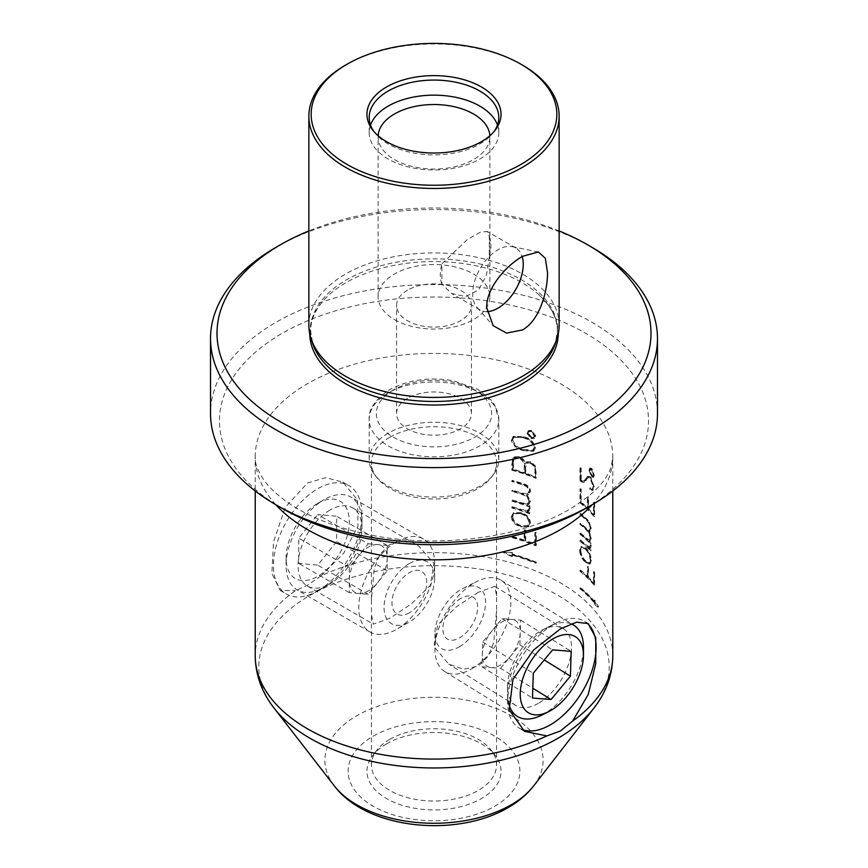 <?xml version="1.0" encoding="UTF-8"?>
<svg xmlns="http://www.w3.org/2000/svg" width="868" height="868" viewBox="0 0 868 868"><rect width="100%" height="100%" fill="white"/><g stroke="black" fill="none" stroke-linecap="round" stroke-linejoin="round"><path stroke-width="0.65" stroke-dasharray="4.34 3.25" d="M500.543 668.295L519.889 644.935L520.659 620.11L511.371 619.372L502.073 618.645L482.727 642.005L481.968 666.83L491.255 667.568A26.821 14.93 121.7 0 0 500.652 664.975A26.821 14.93 121.7 0 0 510.221 656.62A26.821 14.93 121.7 0 0 520.279 632.522A26.821 14.93 121.7 0 0 511.371 619.372A26.821 14.93 121.7 0 0 501.975 621.965A26.821 14.93 121.7 0 0 492.406 630.32A26.821 14.93 121.7 0 0 482.348 654.418A26.821 14.93 121.7 0 0 491.255 667.568L500.543 668.295L532.811 688.226M541.654 715.167A53.632 29.87 121.7 0 0 544.203 713.789A53.632 29.87 121.7 0 0 583.48 647.452M570.992 623.799A53.632 29.87 121.7 0 0 546.851 627.781A53.632 29.87 121.7 0 0 508.181 701.257M471.563 668.913A53.632 29.87 121.7 0 0 507.281 622.54A53.632 29.87 121.7 0 0 501.075 580.28A53.632 29.87 121.7 0 0 476.76 581.527A53.632 29.87 121.7 0 0 474.21 582.905A53.632 29.87 121.7 0 0 434.933 649.253A53.632 29.87 121.7 0 0 444.698 671.539A53.632 29.87 121.7 0 0 471.563 668.913M459.367 646.779A35.762 19.91 121.7 0 0 485.494 604.486A35.762 19.91 121.7 0 0 462.839 588.526A35.762 19.91 121.7 0 0 461.136 589.437A35.762 19.91 121.7 0 0 434.955 633.662A35.762 19.91 121.7 0 0 459.367 646.779M460.854 598.399A24.586 13.693 121.7 0 0 442.864 628.139A24.586 13.693 121.7 0 0 459.649 637.817A24.586 13.693 121.7 0 0 477.639 608.077A24.586 13.693 121.7 0 0 460.854 598.399M519.889 644.935L544.236 659.973M481.968 666.83L532.507 698.046M482.727 642.005L533.267 673.221M502.073 618.645L552.612 649.861M520.659 620.11L571.198 651.325M559.144 325.174A125.144 72.25 0 0 0 522.493 274.082A125.144 72.25 0 0 0 345.507 274.082A125.144 72.25 0 0 0 308.856 325.174M309.746 333.8A124.254 71.74 180 0 1 328.657 295.239A124.254 71.74 180 0 1 521.863 282.567A124.254 71.74 180 0 1 539.343 295.239A124.254 71.74 180 0 1 558.254 333.8M522.493 65.111A125.144 72.25 0 0 0 345.507 65.111M282.295 508.453A214.537 123.864 180 0 1 282.295 333.29A214.537 123.864 180 0 1 585.694 333.29A214.537 123.864 180 0 1 585.705 508.453M657.477 413.569A223.477 129.028 0 0 0 519.52 294.371A223.477 129.028 0 0 0 275.981 322.343A223.477 129.028 0 0 0 210.523 413.569M394.495 319.598A55.867 32.257 0 0 0 473.505 319.598A55.867 32.257 0 0 0 489.867 296.791A55.867 32.257 0 0 0 473.505 273.984A55.867 32.257 0 0 0 394.495 273.984A55.867 32.257 0 0 0 378.133 296.791A55.867 32.257 0 0 0 394.495 319.598M407.526 290.194A37.432 21.613 0 0 0 396.567 305.482A37.432 21.613 0 0 0 419.678 325.457A37.432 21.613 0 0 0 460.474 320.769A37.432 21.613 0 0 0 471.433 305.482A37.432 21.613 0 0 0 448.322 285.518A37.432 21.613 0 0 0 407.526 290.194M407.526 398.293A37.432 21.613 0 0 0 396.567 413.569A37.432 21.613 0 0 0 419.678 433.544A37.432 21.613 0 0 0 460.474 428.857A37.432 21.613 0 0 0 471.433 413.569A37.432 21.613 0 0 0 448.322 393.605A37.432 21.613 0 0 0 407.526 398.293M478.246 592.323L456.459 606.743L437.667 624.873L433.989 646.66L448.864 664.161L463.534 669.25L478.246 666.125L487.979 656.458L493.729 642.515L496.572 610.573L496.572 595.73L494.782 586.345L478.246 592.323M538.431 703.308A45.169 25.15 -58.3 0 1 515.809 705.521A45.169 25.15 -58.3 0 1 507.596 686.74A45.169 25.15 -58.3 0 1 540.666 630.873A45.169 25.15 -58.3 0 1 542.815 629.712A45.169 25.15 -58.3 0 1 563.289 628.66A45.169 25.15 -58.3 0 1 568.518 664.248A45.169 25.15 -58.3 0 1 538.431 703.308M521.494 729.239A62.572 34.839 -58.3 0 1 518.966 727.926A62.572 34.839 -58.3 0 1 507.574 701.908A62.572 34.839 -58.3 0 1 553.393 624.515A62.572 34.839 -58.3 0 1 556.377 622.909A62.572 34.839 -58.3 0 1 584.728 621.445A62.572 34.839 -58.3 0 1 586.605 622.757M389.754 544.561L380.065 554.088L374.303 567.867L371.428 599.571L371.428 614.414L373.37 624.146L389.754 618.331L411.671 603.661L430.387 585.249L433.924 563.245L418.539 545.907L404.097 541.328L389.754 544.561M330.003 510.069A45.169 26.083 120 0 0 300.491 549.867A45.169 26.083 120 0 0 307.413 586.063A45.169 26.083 120 0 0 330.003 583.828L317.699 590.934A62.572 36.13 120 0 0 361.945 514.301A62.572 36.13 120 0 0 348.979 485.657A62.572 36.13 120 0 0 317.699 488.749A62.572 36.13 120 0 0 276.816 543.889A62.572 36.13 120 0 0 286.407 594.038A62.572 36.13 120 0 0 317.699 590.934L330.003 583.828A45.169 26.083 120 0 0 361.945 528.504A45.169 26.083 120 0 0 352.582 507.834A45.169 26.083 120 0 0 330.003 510.069M612.786 655.861A178.786 103.216 0 0 0 510.764 562.648A178.786 103.216 0 0 0 321.138 575.81L307.684 585.151L295.348 590.707A178.786 103.216 0 0 0 255.214 655.861M321.138 575.81L343.728 553.155L357.974 526.095L357.616 499.99L342.806 482.087L325.739 477.682L307.587 482.912L285.355 507.216L273.518 541.882L271.879 573.509L280.223 590.468L295.348 590.707M388.17 433.219A64.807 37.422 0 0 0 369.193 459.682A64.807 37.422 0 0 0 374.835 474.959A64.807 37.422 0 0 0 479.83 486.134A64.807 37.422 0 0 0 493.165 474.959A64.807 37.422 0 0 0 498.807 459.682A64.807 37.422 0 0 0 458.803 425.114A64.807 37.422 0 0 0 388.17 433.219M389.754 437.298A62.572 36.13 0 0 0 371.428 462.839A62.572 36.13 0 0 0 376.875 477.584A62.572 36.13 0 0 0 478.246 488.391A62.572 36.13 0 0 0 491.125 477.584A62.572 36.13 0 0 0 496.572 462.839A62.572 36.13 0 0 0 457.946 429.465A62.572 36.13 0 0 0 389.754 437.298M386.596 743.843A67.042 38.702 0 0 0 372.795 755.41A67.042 38.702 0 0 0 395.982 803.095A67.042 38.702 0 0 0 481.404 798.582A67.042 38.702 0 0 0 495.205 755.41A67.042 38.702 0 0 0 386.596 743.843M389.754 739.352A62.572 36.13 0 0 0 376.875 750.147A62.572 36.13 0 0 0 371.428 764.892A62.572 36.13 0 0 0 410.054 798.267A62.572 36.13 0 0 0 478.246 790.433A62.572 36.13 0 0 0 496.572 764.892A62.572 36.13 0 0 0 491.125 750.147A62.572 36.13 0 0 0 389.754 739.352M489.302 236.454A35.762 20.648 -60 0 1 490.887 245.698A35.762 20.648 -60 0 1 489.302 256.776L489.302 236.454L487.111 231.43L480.069 232.32L467.472 239.416L441.899 263.829L441.899 284.14L451.349 293.362L465.606 296.628L478.735 289.836L486.536 274.896L489.302 256.776M441.899 284.14A35.762 20.648 -60 0 1 440.326 274.896A35.762 20.648 -60 0 1 441.899 263.829M486.948 311.623A35.762 20.648 -60 0 1 480.08 309.941A35.762 20.648 -60 0 1 477.02 307.435A35.762 20.648 -60 0 1 472.68 293.579A35.762 20.648 -60 0 1 486.102 260.042A35.762 20.648 -60 0 1 512.131 246.62A35.762 20.648 -60 0 1 515.842 248.009A35.762 20.648 -60 0 1 522.156 256.548M370.527 125.025A64.807 37.422 0 0 0 369.193 132.576A64.807 37.422 0 0 0 388.17 159.028A64.807 37.422 0 0 0 458.803 167.144A64.807 37.422 0 0 0 498.807 132.576A64.807 37.422 0 0 0 497.472 125.025M378.155 135.744A55.867 32.257 0 0 0 378.133 136.786A55.867 32.257 0 0 0 394.495 159.593A55.867 32.257 0 0 0 455.385 166.591A55.867 32.257 0 0 0 489.867 136.786A55.867 32.257 0 0 0 489.845 135.744M373.869 131.448A64.807 37.422 0 0 0 374.835 132.761A64.807 37.422 0 0 0 388.17 143.947A64.807 37.422 0 0 0 493.165 132.761A64.807 37.422 0 0 0 494.131 131.448M275.981 247.347A223.477 129.028 180 0 1 592.019 247.347M531.693 438.297L527.527 432.861L528.786 430.495L531.693 430.43L535.773 435.931L534.579 438.253L531.053 438.655L533.95 438.622L535.773 435.931M512.467 463.295L513.715 457.555L514.561 456.85L519.14 456.644C522.655 457.848 524.728 460.181 525.357 463.675L526.963 461.765L530.706 461.722L535.372 465.91L536.348 477.932A178.786 103.216 0 0 0 512.467 469.827L512.467 463.295L511.838 463.653L511.838 470.185L512.467 469.827M512.467 506.803A178.786 103.216 180 0 1 521.332 509.483L528.352 510.286L529.632 507.563A178.786 103.216 180 0 1 530.522 507.899L529.1 511.024L527.202 511.469A178.786 103.216 180 0 1 529.925 512.446L529.925 513.292A178.786 103.216 0 0 0 512.467 507.65L512.467 506.803L511.838 507.172L511.838 508.019L512.467 507.65M512.467 536.424A178.786 103.216 180 0 1 524.804 540.254L524.804 529.838A178.786 103.216 180 0 1 525.715 530.153L525.715 540.569A178.786 103.216 180 0 1 535.48 544.193L535.48 532.399A178.786 103.216 180 0 1 536.348 532.746L536.348 545.375A178.786 103.216 0 0 0 512.467 537.27L512.467 536.424L511.838 536.793L511.838 537.628L512.467 537.27M580.594 467.711A178.786 103.216 180 0 1 581.191 468.21L581.191 479.874L584.088 480.97L588.168 476.055L590.793 477.118L594.157 486.742L593.191 490.127L590.49 488.858A178.786 103.216 0 0 0 590.305 488.673L590.305 487.838A178.786 103.216 180 0 1 590.522 488.055L592.822 489.118L593.669 486.167L590.772 477.932L588.482 477.129L583.806 482.282L581.593 481.089A178.786 103.216 0 0 0 580.594 480.254L580.594 467.711L579.954 468.069L579.954 480.612L580.594 480.254M584.62 482.044L583.177 482.651L584.62 482.044M580.594 533.028A178.786 103.216 180 0 1 586.497 538.236L590.045 540.232L589.209 540.699L590.826 537.639L589.546 532.713L587.148 529.871A178.786 103.216 0 0 0 580.594 524.044L580.594 523.198A178.786 103.216 180 0 1 586.497 528.417L590.023 530.413L589.209 530.869L590.826 527.82L589.546 522.872L587.148 520.051A178.786 103.216 0 0 0 580.594 514.214L580.594 513.379A178.786 103.216 180 0 1 587.788 519.823L591.336 528.395L589.35 531.422L591.336 538.171L589.546 541.231A178.786 103.216 180 0 1 591 542.739L591 543.574A178.786 103.216 0 0 0 580.594 533.863L580.594 533.028L579.954 533.386L579.954 534.232L580.594 533.863M590.414 541.1L588.916 541.599L590.414 541.1M590.403 531.314L588.721 531.78L590.403 531.314M580.193 549.976L581.452 546.417L585.998 548.153C589.155 551.039 590.934 555.108 591.336 560.381L590.251 563.82L585.998 561.911C582.678 559.079 580.746 555.108 580.193 549.976L579.553 550.334C580.095 555.433 582.027 559.415 585.357 562.269L585.998 561.911M580.594 570.081A178.786 103.216 180 0 1 588.005 576.743L588.005 566.327A178.786 103.216 180 0 1 588.547 566.858L588.547 577.274A178.786 103.216 180 0 1 594.157 583.296L594.157 571.513A178.786 103.216 180 0 1 594.645 572.077L594.645 584.707A178.786 103.216 0 0 0 580.594 570.927L580.594 570.081L579.954 570.45L579.954 571.285L580.594 570.927M580.594 540.048A178.786 103.216 180 0 1 585.954 544.746L590.088 547.209L590.826 544.8A178.786 103.216 180 0 1 591.336 545.343L590.522 548.131L589.415 548.12A178.786 103.216 180 0 1 591 549.759L591 550.594A178.786 103.216 0 0 0 580.594 540.883L580.594 540.048L579.954 540.406L579.954 541.252L580.594 540.883M580.594 488.673A178.786 103.216 180 0 1 581.191 489.172L581.191 502.084A178.786 103.216 180 0 1 588.005 508.247L588.005 496.735A178.786 103.216 180 0 1 588.547 497.266L588.547 508.778A178.786 103.216 180 0 1 594.157 514.8L594.157 502.192A178.786 103.216 180 0 1 594.645 502.756L594.645 516.21A178.786 103.216 0 0 0 580.594 502.431L580.594 488.673L579.954 489.031L579.954 502.789L580.594 502.431M592.009 476.456L589.611 470L590.338 467.939L592.009 468.59L594.32 475.121L593.658 477.14L591.379 476.814L593.018 477.498L594.32 475.121M511.816 516.677L513.878 512.652L521.408 512.663C526.735 514.279 529.773 517.621 530.522 522.72L528.645 526.616L521.408 526.42C515.95 524.923 512.749 521.679 511.816 516.677L511.187 517.035C512.087 522.004 515.277 525.259 520.767 526.789L521.408 526.42M512.467 500.001A178.786 103.216 180 0 1 522.243 502.973L528.276 503.538L527.299 504.091L529.632 500.619L527.429 496.225L523.339 494.359A178.786 103.216 0 0 0 512.467 491.017L512.467 490.17A178.786 103.216 180 0 1 522.243 493.154L528.243 493.729L527.299 494.261L529.632 490.8L527.429 486.384L523.339 484.528A178.786 103.216 0 0 0 512.467 481.187L512.467 480.351A178.786 103.216 180 0 1 524.435 484.051C528.178 485.223 530.207 487.588 530.522 491.158L528.894 494.467L527.093 495.01L530.522 500.934L528.916 504.254L527.429 504.742A178.786 103.216 180 0 1 529.925 505.643L529.925 506.489A178.786 103.216 0 0 0 512.467 500.847L512.467 500.001L511.838 500.369L511.838 501.205L512.467 500.847M511.816 439.761L513.672 436.246L524.044 436.756C530.174 438.286 533.994 441.931 535.48 447.714L533.842 451.089L524.044 450.232C517.729 448.832 513.65 445.338 511.816 439.761L511.187 440.13C512.999 445.685 517.078 449.179 523.415 450.601L524.044 450.232M594.645 601.47A178.786 103.216 0 0 0 580.594 587.679L580.594 588.417A178.786 103.216 180 0 1 594.645 602.197L594.645 603.651L598.595 606.84L594.645 600.005L594.005 601.828L594.645 600.005M512.467 552.569L503.787 552.102L512.467 556.214L512.467 554.75A178.786 103.216 180 0 1 536.348 562.865L536.348 562.139A178.786 103.216 0 0 0 512.467 554.023L512.467 552.569L511.838 552.927L511.838 554.392L512.467 554.023M579.954 571.285A178.786 103.216 180 0 1 594.005 585.075L594.005 572.435A178.786 103.216 0 0 0 593.528 571.871L593.528 583.665A178.786 103.216 0 0 0 587.918 577.643L587.918 567.227A178.786 103.216 0 0 0 587.376 566.695L587.376 577.111L588.005 576.743M587.376 577.111A178.786 103.216 0 0 0 579.954 570.45M587.376 566.695L588.005 566.327M587.918 567.227L588.547 566.858M587.918 577.643L588.547 577.274M593.528 583.665L594.157 583.296M593.528 571.871L594.157 571.513M594.005 572.435L594.645 572.077M594.005 585.075L594.645 584.707M585.357 562.269L589.622 564.189L590.707 560.739C590.316 555.498 588.537 551.43 585.357 548.522L585.998 548.153M585.357 548.522L580.822 546.786L579.553 550.334M590.707 560.739L591.336 560.381M580.79 550.475C581.3 555.032 583.036 558.558 585.987 561.064L589.871 562.822L590.826 559.838C590.446 555.173 588.83 551.56 585.987 548.988L581.885 547.404L580.16 550.844L581.256 547.762L585.987 548.988M585.357 549.357C588.189 551.896 589.795 555.52 590.197 560.207L589.242 563.191L585.357 561.422L585.987 561.064M585.357 561.422C582.417 558.938 580.681 555.411 580.16 550.844M590.197 560.207L590.826 559.838M579.954 541.252A178.786 103.216 180 0 1 590.37 550.963L590.37 550.117A178.786 103.216 0 0 0 588.786 548.478L589.893 548.5L590.707 545.712A178.786 103.216 0 0 0 590.197 545.169L589.459 547.578L585.314 545.104A178.786 103.216 0 0 0 579.954 540.406M590.197 545.169L590.826 544.8M590.707 545.712L591.336 545.343M588.786 548.478L589.415 548.12M590.37 550.117L591 549.759M590.37 550.963L591 550.594M579.954 534.232A178.786 103.216 180 0 1 590.37 543.943L590.37 543.097A178.786 103.216 0 0 0 588.916 541.599L590.707 538.54L588.721 531.78L590.707 528.764L587.159 520.192A178.786 103.216 0 0 0 579.954 513.737L579.954 514.583A178.786 103.216 180 0 1 586.518 520.409L588.916 523.23L590.197 528.178L589.209 530.869L585.867 528.775A178.786 103.216 0 0 0 579.954 523.567L579.954 524.402A178.786 103.216 180 0 1 586.518 530.24L588.916 533.082L590.197 538.008L589.209 540.699L585.867 538.605A178.786 103.216 0 0 0 579.954 533.386M590.197 538.008L590.826 537.639M588.916 533.082L589.546 532.713M579.954 524.402L580.594 524.044M579.954 523.567L580.594 523.198M590.197 528.178L590.826 527.82M588.916 523.23L589.546 522.872M579.954 514.583L580.594 514.214M579.954 513.737L580.594 513.379M590.707 528.764L591.336 528.395M590.707 538.54L591.336 538.171M590.37 543.097L591 542.739M590.37 543.943L591 543.574M579.954 502.789A178.786 103.216 180 0 1 594.005 516.579L594.005 503.125A178.786 103.216 0 0 0 593.528 502.561L593.528 515.169A178.786 103.216 0 0 0 587.918 509.147L587.918 497.635A178.786 103.216 0 0 0 587.376 497.104L587.376 508.615A178.786 103.216 0 0 0 580.551 502.442L580.551 489.53L581.191 489.172M580.551 489.53A178.786 103.216 0 0 0 579.954 489.031M580.551 502.442L581.191 502.084M587.376 508.615L588.005 508.247M587.376 497.104L588.005 496.735M587.918 497.635L588.547 497.266M587.918 509.147L588.547 508.778M593.528 515.169L594.157 514.8M593.528 502.561L594.157 502.192M594.005 503.125L594.645 502.756M594.005 516.579L594.645 516.21M579.954 480.612A178.786 103.216 180 0 1 580.963 481.458L583.177 482.651L587.853 477.498L590.142 478.301L593.039 486.536L592.193 489.487L589.893 488.424A178.786 103.216 0 0 0 589.676 488.196L589.676 489.042A178.786 103.216 180 0 1 589.86 489.226L592.551 490.496L593.528 487.111L590.164 477.476L587.528 476.423L583.448 481.328L580.551 480.232L580.551 468.568L581.191 468.21M580.551 468.568A178.786 103.216 0 0 0 579.954 468.069M580.551 480.232L581.191 479.874M581.18 480.807L581.81 480.438M585.867 478.333L586.508 477.975M590.164 477.476L590.793 477.118M593.528 487.111L594.157 486.742M589.86 489.226L590.49 488.858M589.676 489.042L590.305 488.673M589.676 488.196L590.305 487.838M589.893 488.424L590.522 488.055M593.039 486.536L593.669 486.167M590.142 478.301L590.772 477.932M587.853 477.498L588.482 477.129M585.672 480.688L586.301 480.329M593.69 475.48L591.379 468.959L589.708 468.308L588.981 470.369L589.611 470M588.981 470.369L591.379 476.814M591.379 468.959L592.009 468.59M592.019 475.621L593.311 476.152L593.831 474.557L592.019 469.447L590.674 468.926L590.131 470.51L592.019 475.621L591.39 475.989L589.502 470.879L590.131 470.51M589.502 470.879L590.045 469.284L591.39 469.816L593.202 474.915L593.831 474.557M593.202 474.915L592.67 476.521L591.39 475.989M591.39 469.816L592.019 469.447M511.838 537.628A178.786 103.216 180 0 1 535.708 545.744L535.708 533.115A178.786 103.216 0 0 0 534.851 532.768L534.851 544.551A178.786 103.216 0 0 0 525.086 540.927L525.086 530.511A178.786 103.216 0 0 0 524.163 530.196L524.163 540.623L524.804 540.254M524.163 540.623A178.786 103.216 0 0 0 511.838 536.793M524.163 530.196L524.804 529.838M525.086 530.511L525.715 530.153M525.086 540.927L525.715 540.569M534.851 544.551L535.48 544.193M534.851 532.768L535.48 532.399M535.708 533.115L536.348 532.746M535.708 545.744L536.348 545.375M520.767 526.789L528.015 526.985L529.881 523.078C529.154 518.012 526.116 514.659 520.767 513.031L521.408 512.663M520.767 513.031L513.248 513.021L511.187 517.035M529.881 523.078L530.522 522.72M512.793 516.959C513.65 521.364 516.514 524.239 521.397 525.574L527.983 525.78L529.632 522.395C528.916 517.892 526.171 514.93 521.397 513.509L514.594 513.476L512.163 517.317L513.964 513.834L521.397 513.509M520.757 513.867C525.52 515.277 528.265 518.239 528.992 522.764L527.343 526.138L521.397 525.574M520.757 525.943C515.896 524.608 513.021 521.744 512.163 517.317M528.992 522.764L529.632 522.395M511.838 508.019A178.786 103.216 180 0 1 529.296 513.661L529.296 512.814A178.786 103.216 0 0 0 526.572 511.838L528.471 511.393L529.881 508.257A178.786 103.216 0 0 0 528.992 507.932L527.722 510.655L520.702 509.852A178.786 103.216 0 0 0 511.838 507.172M528.992 507.932L529.632 507.563M529.881 508.257L530.522 507.899M526.572 511.838L527.202 511.469M529.296 512.814L529.925 512.446M529.296 513.661L529.925 513.292M511.838 501.205A178.786 103.216 180 0 1 529.296 506.847L529.296 506.011A178.786 103.216 0 0 0 526.8 505.111L528.286 504.623L529.881 501.292L526.453 495.378L528.254 494.836L529.881 491.527C529.588 487.957 527.56 485.592 523.795 484.42A178.786 103.216 0 0 0 511.838 480.709L511.838 481.556A178.786 103.216 180 0 1 522.71 484.897L526.8 486.742L528.992 491.158L527.299 494.261L521.614 493.512A178.786 103.216 0 0 0 511.838 490.539L511.838 491.386A178.786 103.216 180 0 1 522.71 494.717L526.8 496.594L528.992 500.988L527.299 504.091L521.614 503.342A178.786 103.216 0 0 0 511.838 500.369M528.992 500.988L529.632 500.619M526.8 496.594L527.429 496.225M511.838 491.386L512.467 491.017M511.838 490.539L512.467 490.17M528.992 491.158L529.632 490.8M526.8 486.742L527.429 486.384M511.838 481.556L512.467 481.187M511.838 480.709L512.467 480.351M529.881 491.527L530.522 491.158M526.453 495.378L527.093 495.01M529.881 501.292L530.522 500.934M526.8 505.111L527.429 504.742M529.296 506.011L529.925 505.643M529.296 506.847L529.925 506.489M511.838 470.185A178.786 103.216 180 0 1 535.708 478.301L534.742 466.268L530.077 462.08L526.323 462.123L524.728 464.033C524.109 460.561 522.037 458.228 518.511 457.013L513.715 457.555M513.075 457.924L511.838 463.653M518.511 457.013L519.14 456.644M524.728 464.033L525.357 463.675M530.077 462.08L530.706 461.722M534.742 466.268L535.372 465.91M535.708 478.301L536.348 477.932M525.715 467.971L525.715 473.125A178.786 103.216 180 0 1 535.48 476.749L535.48 471.671C536.023 467.874 534.471 464.944 530.825 462.883L527.451 462.796L525.086 468.34L526.822 463.165L530.825 462.883M530.196 463.252C533.831 465.291 535.382 468.221 534.851 472.04L534.851 477.107A178.786 103.216 0 0 0 525.086 473.483L525.715 473.125M525.086 473.483L525.086 468.34M534.851 472.04L535.48 471.671M534.851 477.107L535.48 476.749M513.444 463.783L513.444 469.262A178.786 103.216 180 0 1 524.804 472.81L524.804 467.299C525.335 463.089 523.512 459.931 519.303 457.816L515.104 457.913L514.084 458.955L512.814 464.141L514.084 458.955M513.455 459.324L514.474 458.271L518.673 458.185C522.872 460.3 524.706 463.458 524.163 467.668L524.163 473.179A178.786 103.216 0 0 0 512.814 469.621L513.444 469.262M512.814 469.621L512.814 464.141M518.673 458.185L519.303 457.816M524.163 473.179L524.804 472.81M523.415 450.601L533.212 451.458L534.851 448.083C533.375 442.311 529.567 438.666 523.415 437.125L524.044 436.756M523.415 437.125L513.031 436.615L511.187 440.13M534.851 448.083L535.48 447.714M512.793 440C514.54 445.013 518.294 448.148 524.044 449.396L533.18 450.275L534.612 447.335C533.136 442.17 529.621 438.926 524.044 437.602L514.366 437.005L512.163 440.369L513.737 437.374L524.044 437.602M523.415 437.971C528.948 439.251 532.464 442.496 533.983 447.693L532.551 450.633L524.044 449.396M523.415 449.765C517.708 448.55 513.964 445.414 512.163 440.369M533.983 447.693L534.612 447.335M535.133 436.3L531.053 430.799L528.156 430.853L527.527 432.861M526.898 433.219L531.053 438.655M531.053 430.799L531.693 430.43M531.704 437.461L533.961 437.429L534.905 435.595L531.704 431.287L529.371 431.331L528.428 433.154L531.704 437.461L531.075 437.819L527.798 433.512L528.428 433.154M527.798 433.512L528.731 431.7L531.075 431.646L534.276 435.953L534.905 435.595M534.276 435.953L533.332 437.787L531.075 437.819M531.075 431.646L531.704 431.287M594.005 600.374L597.965 607.209L594.005 604.019L594.005 602.566A178.786 103.216 0 0 0 579.954 588.775L580.594 587.679M579.954 588.775L580.594 588.417M579.954 588.048A178.786 103.216 180 0 1 594.005 601.828M597.965 607.209L598.595 606.84M594.005 604.019L594.645 603.651M594.005 602.566L594.645 602.197M511.838 554.392A178.786 103.216 180 0 1 535.708 562.497L535.708 563.234A178.786 103.216 0 0 0 511.838 555.119L511.838 556.583L503.158 552.471L503.787 552.102M511.838 556.583L512.467 556.214M503.158 552.471L511.838 552.927M535.708 562.497L536.348 562.139M535.708 563.234L536.348 562.865M511.838 555.119L512.467 554.75M559.144 230.942A217 125.285 0 0 0 308.856 230.942M368.26 543.759L387.226 545.451L387.226 570.732L368.26 594.32L349.305 592.627L349.305 567.346L358.777 555.553A26.821 15.483 -60 0 1 368.26 547.144A26.821 15.483 -60 0 1 377.743 544.605A26.821 15.483 -60 0 1 387.226 558.091A26.821 15.483 -60 0 1 377.743 582.526A26.821 15.483 -60 0 1 368.26 590.934A26.821 15.483 -60 0 1 358.777 593.473A26.821 15.483 -60 0 1 349.305 579.987A26.821 15.483 -60 0 1 358.777 555.553L368.26 543.759L317.699 514.561L336.654 516.254L336.654 541.534L317.699 565.122L298.733 563.43L298.733 538.149L317.699 514.561M317.699 503.353A44.691 25.801 -60 0 1 349.305 521.592A44.691 25.801 -60 0 1 317.699 576.341A44.691 25.801 -60 0 1 286.093 558.091A44.691 25.801 -60 0 1 317.699 503.353L324.014 499.697A53.632 30.966 -60 0 1 350.835 497.049A53.632 30.966 -60 0 1 359.059 540.026A53.632 30.966 -60 0 1 324.014 587.289A53.632 30.966 -60 0 1 297.203 589.947A53.632 30.966 -60 0 1 286.093 565.394A53.632 30.966 -60 0 1 324.014 499.697L317.699 503.353M396.709 541.665A53.632 30.966 -60 0 1 423.519 539.006A53.632 30.966 -60 0 1 434.629 563.56A53.632 30.966 -60 0 1 396.709 629.257L396.709 629.257A53.632 30.966 -60 0 1 369.887 631.904A53.632 30.966 -60 0 1 361.663 588.927A53.632 30.966 -60 0 1 396.709 541.665M409.349 563.56A35.762 20.648 -60 0 1 434.629 578.164A35.762 20.648 -60 0 1 409.349 621.955L396.709 629.257L409.349 621.955A35.762 20.648 -60 0 1 384.068 607.361A35.762 20.648 -60 0 1 409.349 563.56M409.349 612.83A24.586 14.192 -60 0 1 391.967 602.793A24.586 14.192 -60 0 1 409.349 572.685A24.586 14.192 -60 0 1 426.731 582.721A24.586 14.192 -60 0 1 409.349 612.83M387.226 545.451L336.654 516.254M349.305 567.346L298.733 538.149M349.305 592.627L298.733 563.43M368.26 594.32L317.699 565.122M387.226 570.732L336.654 541.534M539.343 295.239C551.354 306.578 557.365 318.534 557.365 331.099L555.27 343.663A123.516 71.306 0 0 0 521.332 279.735A123.516 71.306 0 0 0 376.094 267.17A123.516 71.306 0 0 0 312.73 343.663L310.635 331.099C310.635 318.534 316.646 306.578 328.657 295.239M275.785 504.699A178.786 103.216 180 0 1 255.214 456.633A178.786 103.216 180 0 1 307.587 383.645A178.786 103.216 180 0 1 502.42 361.272A178.786 103.216 180 0 1 612.786 456.633A178.786 103.216 180 0 1 592.215 504.699M373.273 736.151A85.889 49.584 180 0 1 494.727 736.151A85.889 49.584 180 0 1 494.727 806.274A85.889 49.584 180 0 1 373.273 806.274A85.889 49.584 180 0 1 373.273 736.151M533.603 785.985A109.108 62.995 0 0 0 495.878 708.386A109.108 62.995 0 0 0 356.846 715.72A109.108 62.995 0 0 0 334.397 785.985M393.226 390.036A57.657 33.288 0 0 0 393.226 437.114A57.657 33.288 0 0 0 474.774 437.114A57.657 33.288 0 0 0 474.774 390.036A57.657 33.288 0 0 0 393.226 390.036M388.17 392.954A64.807 37.422 0 0 0 369.193 419.418A64.807 37.422 0 0 0 409.197 453.986A64.807 37.422 0 0 0 479.83 445.87A64.807 37.422 0 0 0 498.807 419.418A64.807 37.422 0 0 0 458.803 384.849A64.807 37.422 0 0 0 388.17 392.954M274.071 708.104A175.184 101.144 180 0 1 310.126 595.296A175.184 101.144 180 0 1 533.343 583.502A175.184 101.144 180 0 1 593.929 708.104M585.314 545.104L585.954 544.746M585.867 538.605L586.497 538.236M586.518 530.24L587.148 529.871M585.867 528.775L586.497 528.417M586.518 520.409L587.148 520.051M587.159 520.192L587.788 519.823M586.367 479.483L586.996 479.125M580.963 481.458L581.593 481.089M520.702 509.852L521.332 509.483M521.614 503.342L522.243 502.973M522.71 494.717L523.339 494.359M521.614 493.512L522.243 493.154M522.71 484.897L523.339 484.528M523.795 484.42L524.435 484.051M535.708 472.442L536.348 472.084M524.163 467.668L524.804 467.299M501.075 580.28L573.715 625.155M462.839 588.526L476.76 581.527M434.955 633.662L434.933 649.253M444.698 671.539L517.35 716.415M612.786 490.984L612.786 456.633C611.886 465.281 610.095 471.367 607.405 474.894C601.567 485.982 588.992 497.407 569.679 509.158C519.487 539.516 426.893 550.399 356.368 531.748C324.643 523.523 299.753 512.283 281.699 498.015C273.984 491.885 268.082 485.928 263.991 480.156C257.481 470.228 254.552 462.384 255.214 456.633L255.214 490.984M396.567 413.569L396.567 305.482M515.809 705.521L448.864 664.161M507.596 686.74L507.574 701.908M524.543 731.366L518.966 727.926M307.413 586.063L373.37 624.146M280.223 590.468L286.407 594.038M498.807 459.682L498.807 419.418L494.651 404.911L491.223 400.126L477.834 389.396L453.367 380.77C429.541 376.734 408.296 379.707 389.656 389.678C375.095 399.497 368.282 409.414 369.193 419.418L369.193 459.682M376.875 477.584L374.835 474.959M376.875 750.147L372.795 755.41M515.842 248.009L487.111 231.43M512.131 246.62L538.312 251.959M369.193 132.576L369.193 117.484M374.835 132.761L372.795 130.124M371.428 764.892L371.428 614.414M371.428 599.571L371.428 462.839M378.133 296.791L378.133 136.786M489.867 296.791L489.867 136.786M496.572 764.892L496.572 610.573M496.572 595.73L496.572 462.839M493.165 132.761L495.205 130.124M498.807 132.576L498.807 117.484M477.02 307.435L493.176 325.674M480.08 309.941L451.349 293.362M491.125 750.147L495.205 755.41M491.125 477.584L493.165 474.959M342.806 482.087L348.979 485.657M361.945 528.504L361.945 514.301M352.582 507.834L418.539 545.907M588.157 623.571L584.728 621.445M542.815 629.712L556.377 622.909M563.289 628.66L494.782 586.345M581.452 546.417L580.822 546.775M590.251 563.82L589.622 564.189M581.885 547.404L581.256 547.762M589.871 562.822L589.242 563.191M590.088 547.209L589.459 547.578M590.522 548.131L589.893 548.5M584.088 480.97L583.459 481.339M588.168 476.055L587.528 476.423M593.191 490.127L592.551 490.496M592.822 489.118L592.193 489.487M590.338 467.939L589.708 468.308M593.658 477.14L593.018 477.498M593.311 476.152L592.67 476.521M590.674 468.926L590.045 469.284M513.878 512.652L513.248 513.021M528.645 526.616L528.004 526.985M514.594 513.476L513.964 513.845M527.983 525.78L527.343 526.149M528.352 510.286L527.722 510.655M529.1 511.035L528.471 511.393M528.894 494.467L528.254 494.836M528.916 504.254L528.286 504.623M514.561 456.85L513.932 457.219M526.963 461.765L526.333 462.123M527.451 462.796L526.822 463.165M515.104 457.903L514.474 458.271M513.672 436.246L513.031 436.615M533.842 451.089L533.212 451.458M514.366 437.005L513.737 437.374M533.18 450.275L532.551 450.633M528.786 430.495L528.156 430.853M534.579 438.253L533.95 438.622M533.961 437.429L533.332 437.787M529.371 431.331L528.731 431.7M471.433 413.569L471.433 305.482M423.519 539.006L350.835 497.049M434.629 578.164L434.629 563.56M369.887 631.904L297.203 589.947M286.093 558.091L286.093 565.394"/><path stroke-width="1.3" d="M550.746 710.523A44.691 24.89 121.7 0 0 583.47 655.242A44.691 24.89 121.7 0 0 552.949 638.848A44.691 24.89 121.7 0 0 520.301 691.709A44.691 24.89 121.7 0 0 548.619 711.673A44.691 24.89 121.7 0 0 550.746 710.523M583.47 655.242L583.48 647.452A53.632 29.87 121.7 0 0 573.715 625.155A53.632 29.87 121.7 0 0 570.992 623.799M570.428 676.15L571.198 651.325L552.612 649.861L533.267 673.221L532.507 698.046L551.082 699.51L570.428 676.15L544.236 659.973M508.181 701.257A53.632 29.87 121.7 0 0 517.35 716.415A53.632 29.87 121.7 0 0 541.654 715.167L548.619 711.673M532.811 688.226L551.082 699.51M280.559 421.87A217 125.285 0 0 0 587.441 421.881A217 125.285 0 0 0 587.441 244.7L592.019 247.347A223.477 129.028 180 0 1 657.477 338.574A223.477 129.028 180 0 1 592.019 429.812A223.477 129.028 180 0 1 275.981 429.812A223.477 129.028 180 0 1 210.523 338.574A223.477 129.028 180 0 1 275.981 247.347L280.559 244.7A217 125.285 0 0 0 280.559 421.87M347.135 64.178L345.507 65.111A125.144 72.25 0 0 0 308.856 116.203L308.856 325.174A125.144 72.25 0 0 0 311.124 338.856A125.144 72.25 0 0 0 345.507 376.256A125.144 72.25 0 0 0 522.493 376.256A125.144 72.25 0 0 0 556.876 338.856A125.144 72.25 0 0 0 559.144 325.174L559.144 116.203A125.144 72.25 0 0 0 522.493 65.111L520.865 64.178A122.844 70.926 0 0 0 347.135 64.178A122.844 70.926 0 0 0 347.135 164.475A122.844 70.926 0 0 0 520.865 164.475A122.844 70.926 0 0 0 520.865 64.178L522.493 65.111M558.254 333.8A124.254 71.74 180 0 1 481.132 399.66A124.254 71.74 180 0 1 346.137 384.014A124.254 71.74 180 0 1 309.746 333.8M308.856 116.203A125.144 72.25 0 0 0 345.507 167.296A125.144 72.25 0 0 0 522.493 167.296A125.144 72.25 0 0 0 559.144 116.203M522.493 256.353L538.312 251.959L545.299 258.252L547.513 272.476C547.73 291.333 539.538 320.52 522.493 329.927L506.532 333.117L493.176 325.674L486.688 307.587C486.167 288.491 505.675 265.944 522.493 256.353M585.705 508.453L592.019 504.807L585.705 508.453A214.537 123.864 180 0 1 282.295 508.453L275.981 504.807A223.477 129.028 0 0 0 592.019 504.807L592.019 504.807A223.477 129.028 0 0 0 657.477 413.569L657.477 338.574M586.605 622.757A62.572 34.839 -58.3 0 1 591.347 672.591A62.572 34.839 -58.3 0 1 550.301 724.856A62.572 34.839 -58.3 0 1 521.494 729.239M560.413 628.855L533.505 650.089L512.923 679.416L509.234 709.84L524.543 731.366L546.851 735.923L560.316 731.04L572.663 721.026L588.211 694.509L595.73 663.77L595.763 637.72L588.157 623.571L576.558 622.193L560.413 628.855M522.156 256.548A35.762 20.648 -60 0 1 523.241 264.382A35.762 20.648 -60 0 1 486.948 311.623M497.472 125.025A64.807 37.422 0 0 0 479.83 106.113A64.807 37.422 0 0 0 415.392 96.728A64.807 37.422 0 0 0 370.527 125.025M489.845 135.744A55.867 32.257 0 0 0 473.505 113.979A55.867 32.257 0 0 0 413.45 106.786A55.867 32.257 0 0 0 378.155 135.744M494.131 131.448A64.807 37.422 0 0 0 498.807 117.484A64.807 37.422 0 0 0 479.83 91.032A64.807 37.422 0 0 0 409.197 82.916A64.807 37.422 0 0 0 369.193 117.484A64.807 37.422 0 0 0 373.869 131.448M481.404 86.952A67.042 38.702 0 0 0 395.982 82.438A67.042 38.702 0 0 0 372.795 130.124A67.042 38.702 0 0 0 386.596 141.69A67.042 38.702 0 0 0 495.205 130.124A67.042 38.702 0 0 0 481.404 86.952M210.523 338.574L210.523 413.569A223.477 129.028 0 0 0 275.981 504.807M592.019 247.347L587.441 244.7A217 125.285 0 0 0 559.144 230.942M308.856 230.942A217 125.285 0 0 0 280.559 244.7M311.124 338.856L312.73 343.663A123.516 71.306 0 0 0 346.668 380.575A123.516 71.306 0 0 0 470.196 398.336A123.516 71.306 0 0 0 555.27 343.663L556.876 338.856M592.215 504.699A178.786 103.216 180 0 1 560.413 529.621A178.786 103.216 180 0 1 275.785 504.699M511.154 804.81A109.108 62.995 0 0 0 533.603 785.985C526.843 794.556 518.359 801.761 508.138 807.609C456.861 837.87 367.251 829.645 334.397 785.985A109.108 62.995 0 0 0 511.154 804.81M533.603 785.985L593.929 708.104A175.184 101.144 180 0 1 557.874 738.332A175.184 101.144 180 0 1 274.071 708.104C261.789 692.36 255.507 674.946 255.214 655.861A178.786 103.216 0 0 0 357.236 749.084A178.786 103.216 0 0 0 546.851 735.923M572.663 721.026A178.786 103.216 0 0 0 612.786 655.861L612.786 490.984M593.929 708.104C606.211 692.36 612.493 674.946 612.786 655.861M255.214 655.861L255.214 490.984M334.397 785.985L274.071 708.104"/></g></svg>
